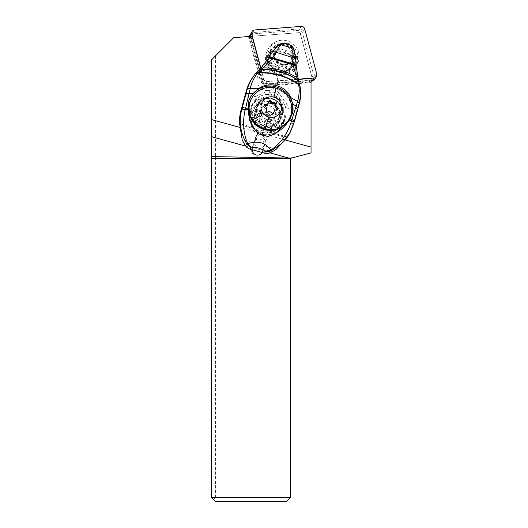 <?xml version="1.0" encoding="UTF-8"?>
<svg xmlns="http://www.w3.org/2000/svg" width="528" height="528" viewBox="0 0 528 528"><rect width="100%" height="100%" fill="white"/><g stroke="black" fill="none" stroke-linecap="round" stroke-linejoin="round"><path stroke-width="0.4" stroke-dasharray="2.64 1.98" d="M267.267 81.569L298.076 79.207L267.267 81.569A3.326 3.287 -150 0 1 263.776 79.108L260.852 68.191L263.776 79.108A3.326 3.287 -150 0 0 267.267 81.569L265.815 84.091L311.038 80.619M289.773 44.939A10.725 10.613 30 0 0 289.377 44.708M284.282 43.349A10.725 10.613 30 0 0 278.593 44.893M274.778 48.919A10.725 10.613 30 0 0 278.084 62.641A10.725 10.613 30 0 0 294.809 52.496M294.301 50.49A10.725 10.613 30 0 0 290.374 45.335M314.965 78.89A3.326 3.287 30 0 0 315.289 76.402L314.78 74.501A4.99 4.937 -150 0 1 310.405 80.665L267.201 83.985A4.99 4.937 -150 0 1 261.961 80.282L250.259 36.61A3.326 3.287 -150 0 1 250.213 36.406A3.326 3.287 30 0 0 250.259 36.61L262.324 81.622A3.326 3.287 30 0 0 265.815 84.091M301.191 26.4L299.739 28.921A3.326 3.287 -150 0 1 303.23 31.39A3.326 3.287 30 0 0 299.739 28.921L253.176 32.498A3.326 3.287 30 0 0 250.582 34.122A3.326 3.287 -150 0 1 253.176 32.498L254.635 29.977M276.632 65.162A10.725 10.613 -150 0 1 273.484 51.143A10.725 10.613 -150 0 1 288.915 47.857A10.725 10.613 -150 0 1 292.063 61.868A10.725 10.613 -150 0 1 276.632 65.162M215.411 497.442L215.411 55.968L233.706 37.673L299.983 32.578L311.038 73.828L311.038 152.876L290.459 158.393L290.459 497.442L215.411 497.442L213.332 499.521L211.253 497.442L211.253 60.126L215.411 55.968M261.538 134.33A10.507 10.395 120 0 0 270.64 129.05A10.507 10.395 120 0 0 261.736 113.375A10.507 10.395 120 0 0 252.635 118.655A10.507 10.395 120 0 0 261.538 134.33M290.459 497.442L286.301 501.6L215.411 501.6L213.332 499.521M260.674 68.369L261.169 70.198A10.395 10.283 30 0 0 269.755 86.354A10.395 10.283 30 0 0 278.936 80.929L298.155 79.451M285.371 140.006L265.954 134.633A5.353 5.293 30 0 0 259.156 132.752L239.738 127.38M268.389 94.433A17.879 17.681 30 0 0 252.905 103.224A17.879 17.681 30 0 0 268.389 129.895A17.879 17.681 30 0 0 283.866 121.103A17.879 17.681 30 0 0 268.389 94.433M265.954 134.633L266.376 139.478L262.871 150.876L269.993 152.843M261.914 153.001A5.353 5.293 -150 0 1 257.466 156.169A5.353 5.293 -150 0 1 251.849 149.45L254.674 139.022A5.353 5.293 -150 0 1 259.373 135.155A5.353 5.293 -150 0 1 264.99 141.874L262.165 152.302A5.353 5.293 -150 0 1 262.112 152.473M261.644 153.549L262.251 152.493A5.353 5.293 30 0 0 262.251 152.493A5.353 5.293 30 0 0 262.772 151.246L262.871 150.876M245.791 146.15L252.562 148.025L252.463 148.388A5.353 5.293 30 0 0 252.278 149.747M311.038 82.586L276.448 85.239A10.395 10.283 30 0 0 276.487 85.18A10.395 10.283 30 0 0 277.504 82.731L309.25 80.296A2.911 2.878 30 0 0 311.038 79.49L311.038 78.461M312.913 80.428A4.99 4.937 30 0 0 313.962 75.92L311.804 76.699A2.911 2.878 30 0 1 311.038 79.49L311.038 73.828L299.983 32.578L252.074 36.26M311.804 76.699L311.038 73.828M249.407 36.465A3.326 3.287 30 0 0 249.44 38.029L261.142 81.701A4.99 4.937 30 0 0 266.383 85.404L309.586 82.084A4.99 4.937 30 0 0 311.038 81.748M314.78 74.501L313.962 75.92L302.412 32.809A3.326 3.287 30 0 0 298.921 30.34L252.358 33.917L252.384 36.234A1.247 1.234 30 0 0 251.288 37.778L260.535 72.27A10.395 10.283 30 0 1 274.976 72.93A16.421 16.243 -150 0 1 280.388 41.95A16.421 16.243 -150 0 1 298.122 56.938A16.421 16.243 -150 0 1 274.976 72.93A10.395 10.283 30 0 1 277.504 82.731L266.046 83.615A2.911 2.878 30 0 1 262.99 81.457L261.142 81.701L261.961 80.282M261.169 70.198L258.628 74.54A10.395 10.283 30 0 1 260.535 72.27L262.99 81.457M276.448 85.239L278.936 80.929M267.313 69.973A10.395 10.283 -150 0 1 276.316 85.477A10.395 10.283 -150 0 1 267.313 90.592A10.395 10.283 -150 0 1 258.311 75.082A10.395 10.283 -150 0 1 267.313 69.973M282.803 71.669A13.616 13.471 30 0 0 295.363 57.565L294.578 57.347A13.2 13.055 30 0 0 270.871 50.787L270.448 50.675A13.616 13.471 30 0 0 268.732 61.723A13.2 13.055 30 0 0 282.803 71.669L281.879 73.26A13.2 13.055 30 0 0 293.66 58.945L292.954 58.747L294.518 56.041L297.627 56.582L295.858 56.496L295.568 57.209A13.616 13.471 -150 0 1 278.487 70.838A13.616 13.471 -150 0 1 270.659 50.312L270.772 50.332A13.51 13.365 -150 0 1 295.469 57.163M270.448 50.675L270.659 50.312M292.954 58.747A12.164 12.032 -150 0 1 277.735 71.399A12.164 12.032 -150 0 1 271.016 52.675L269.953 52.384A13.2 13.055 30 0 0 267.808 63.314L268.732 61.723M267.808 63.314A13.616 13.471 30 0 0 281.879 73.26M295.568 57.209L295.363 57.565M294.578 57.347L293.66 58.945M295.858 56.496A13.51 13.365 30 0 0 271.154 49.658L269.782 48.88A15.074 14.909 30 0 0 283.899 71.709A15.074 14.909 30 0 0 297.627 56.582M270.772 50.332L271.154 49.658M281.358 40.267A16.421 16.243 30 0 0 266.455 57.763A16.421 16.243 30 0 0 284.189 72.745A16.421 16.243 30 0 0 299.092 55.255A16.421 16.243 30 0 0 281.358 40.267M296.406 56.14A13.807 13.655 -150 0 1 279.081 69.907A13.807 13.655 -150 0 1 271.108 49.144L272.58 49.969A12.164 12.032 30 0 0 279.299 68.693A12.164 12.032 30 0 0 294.518 56.041M269.782 48.88L271.108 49.144M304.682 28.868L302.412 32.809L300.254 33.587A1.247 1.234 30 0 0 298.947 32.657L298.921 30.34L299.739 28.921L253.176 32.498L252.358 33.917A3.326 3.287 30 0 0 249.764 35.541M258.628 74.54L248.45 36.538M271.016 52.675L272.58 49.969M269.953 52.384L270.871 50.787M279.048 75.953A13.2 13.055 -150 0 1 267.617 56.265A13.2 13.055 -150 0 1 279.048 49.771A13.2 13.055 -150 0 1 290.479 69.465A13.2 13.055 -150 0 1 279.048 75.953M279.048 49.771L278.692 63.472M252.562 148.025L256.06 136.62L256.681 135.201L259.156 132.752M266.554 97.607A17.879 17.681 -150 0 1 282.038 124.278A17.879 17.681 -150 0 1 266.554 133.069A17.879 17.681 -150 0 1 251.071 106.399A17.879 17.681 -150 0 1 266.554 97.607M277.174 129.426A17.668 17.477 30 0 0 278.19 102.293A17.668 17.477 30 0 0 251.249 106.504A17.668 17.477 30 0 0 277.174 129.426M251.242 111.962C252.371 108.095 254.602 105.019 257.928 102.729A13.926 13.774 30 0 0 277.22 122.47A13.926 13.774 30 0 0 282.599 109.56C284.308 113.236 284.671 117.031 283.694 120.945A17.668 17.477 -150 0 1 251.242 111.962L251.209 109.487A17.668 17.464 29.5 0 0 272.395 133.525A17.668 17.464 29.5 0 0 284.849 118.793L284.698 119.064A17.668 17.464 -150.5 0 1 273.893 133.234L272.422 133.789C265.129 136.066 259.043 134.383 254.179 128.74L253.216 127.512A17.668 17.464 -150.5 0 1 251.057 109.758L251.209 109.487M251.057 109.758L253.262 103.019L257.994 97.68C260.548 95.819 262.957 94.802 265.234 94.618C270.805 93.746 275.768 95.119 280.117 98.736L277.345 94.769A6.237 6.164 29.5 0 0 269.623 92.631L265.234 94.618M289.146 134.343A41.573 41.092 29.5 0 0 292.994 124.971L296.756 111.078L289.74 109.138A8.316 8.217 -150.5 0 1 285.094 105.857L285.028 105.758C284.084 102.782 282.447 100.445 280.117 98.736M285.028 105.758C286.671 110.26 286.559 114.695 284.698 119.064M283.694 120.945L284.856 118.793L282.566 125.671M282.599 109.56L281.615 106.577A17.668 17.464 29.5 0 0 280.21 104.874L280.058 105.151A17.668 17.464 -150.5 0 1 281.477 106.88L280.21 104.874C280.718 104.504 281.332 106.597 282.058 111.157A13.094 12.943 -150.5 0 1 281.609 114.358L280.216 119.519A13.094 12.943 -150.5 0 1 262.687 128.007A13.094 12.943 -150.5 0 1 254.984 112.537L256.384 107.375A13.094 12.943 -150.5 0 1 257.598 104.425A13.094 12.943 -150.5 0 1 257.611 104.392A15.589 15.411 29.5 0 0 271.96 131.267A15.589 15.411 29.5 0 0 282.058 111.157M262.06 100.168L259.967 100.927A17.668 17.464 -150.5 0 1 262.06 100.168A13.094 12.943 -150.5 0 1 280.058 105.151M257.928 102.729L260.146 100.637A17.668 17.464 29.5 0 1 262.211 99.891C262.04 99.337 260.502 100.835 257.611 104.392M244.702 96.677L251.717 98.617A8.316 8.217 -150.5 0 0 257.367 98.182L256.648 96.03L268.904 90.479L269.623 92.631M276.342 149.153L264.007 145.741L264.825 144.005C267.049 137.669 258.449 133.921 255.387 139.894L254.522 143.114L242.18 139.702M248.866 100.571A22.869 22.598 -150.5 0 1 250.457 97.205M267.986 58.885A62.363 61.637 29.5 0 0 267.953 58.945A49.889 49.309 -150.5 0 1 267.788 59.242A49.889 49.309 -150.5 0 1 266.066 62.06L264.983 63.571A49.889 49.309 -150.5 0 1 258.324 71.023A41.573 41.092 29.5 0 0 250.312 81.074M260.957 68.099L255.407 73.583M298.67 81.041L299.884 85.51M299.911 85.866L300.016 86.381C301.079 92.103 300.861 97.759 299.363 103.363L299.383 103.31M299.363 103.363L298.525 104.848A41.573 41.092 29.5 0 0 298.096 82.025A49.889 49.309 -150.5 0 1 296.122 72.184L295.799 70.283A49.889 49.309 -150.5 0 1 295.746 66.634A62.363 61.637 29.5 0 0 293.891 50.239A7.484 7.399 29.5 0 0 288.592 44.827L285.226 43.619C282.982 42.986 280.883 43.329 278.923 44.649L277.807 45.784A62.363 61.637 29.5 0 0 268.158 58.575M298.723 81.371L298.564 80.711M297.865 78.487L296.129 66.04M297.904 78.817L298.597 81.002M258.905 70.039L258.324 71.023M284.275 43.349L285.094 43.857A7.484 7.399 29.5 0 0 277.807 45.784M285.094 43.857L288.592 44.827M295.799 70.283L266.066 62.06M298.525 104.848L296.756 111.078M299.343 103.422L293.905 123.354L292.994 124.971M264.007 145.741A5.194 5.135 -150.5 0 1 254.522 143.114M268.059 136.462A22.869 22.598 -150.5 0 1 258.212 133.762M256.232 110.332L257.631 105.171A13.094 12.943 29.5 0 1 275.154 96.683A13.094 12.943 29.5 0 1 282.856 112.154L281.457 117.308A13.094 12.943 29.5 0 1 263.934 125.796A13.094 12.943 29.5 0 1 256.232 110.332L254.984 112.537M258.179 104.24A13.926 13.774 -150 0 1 278.612 122.305A13.926 13.774 -150 0 1 257.38 125.624A13.926 13.774 -150 0 1 258.179 104.24M259.967 100.927L260.192 100.756C267.076 95.317 278.461 98.591 281.477 106.88M263.327 127.255A12.474 12.335 30 0 0 277.352 121.579A12.474 12.335 30 0 0 269.782 103.422A12.474 12.335 30 0 0 255.75 109.105A12.474 12.335 30 0 0 263.327 127.255M263.974 126.133A12.474 12.335 -150 0 1 256.403 107.983A12.474 12.335 -150 0 1 270.428 102.3A12.474 12.335 -150 0 1 278.005 120.45A12.474 12.335 -150 0 1 263.974 126.133M265.808 122.958A12.474 12.335 30 0 0 279.84 117.275A12.474 12.335 30 0 0 272.263 99.125A12.474 12.335 30 0 0 258.232 104.801A12.474 12.335 30 0 0 265.808 122.958M266.878 121.103A12.474 12.335 -150 0 1 259.301 102.953A12.474 12.335 -150 0 1 273.332 97.271A12.474 12.335 -150 0 1 280.909 115.421A12.474 12.335 -150 0 1 266.878 121.103M288.651 119.896A21.41 21.179 30 0 0 275.649 88.73A21.41 21.179 30 0 0 251.566 98.479M273.167 113.698A3.498 3.458 30 0 0 273.134 114.028A0.944 0.937 -150 0 1 271.399 114.47A3.498 3.458 30 0 0 266.871 113.216A0.944 0.937 -150 0 1 265.604 111.943A3.498 3.458 30 0 0 264.389 107.428A0.944 0.937 -150 0 1 264.673 105.732M267.722 103.99A3.498 3.458 30 0 0 268.178 102.445A0.944 0.937 -150 0 1 268.818 101.607M277.312 109.573A0.944 0.937 -150 0 1 276.454 110.761A3.498 3.458 30 0 0 273.59 112.477M253.909 142.837A5.194 5.135 29.5 0 0 263.439 146.777A5.194 5.135 29.5 0 0 260.865 139.465A5.194 5.135 29.5 0 0 253.909 142.837M296.149 65.835L295.832 59.05L293.819 48.959M293.885 49.223L293.687 48.741C292.657 46.589 291.001 45.203 288.724 44.59L289.813 44.893M294.017 49.546L293.891 50.239M291.027 61.657A10.085 9.966 29.5 0 1 274.481 57.083L273.715 56.272A10.685 10.56 -150.5 0 0 292.136 61.367L290.644 61.908L290.083 63.261L291.7 57.308L292.07 56.648L293.502 56.318L290.935 51.869L279.53 48.715L278.804 50.662L276.052 52.213L275.081 51.223L279.53 48.715M291.7 57.308L290.235 54.767L290.935 51.869M290.235 54.767L278.223 51.447L278.804 50.662M290.334 62.819A10.395 10.27 -150.5 0 1 274.316 58.39L276.052 52.213L274.072 58.826A10.395 10.27 29.5 0 0 290.083 63.261M278.223 51.447L275.682 52.873M274.072 58.826L274.316 58.39M261.149 129.967A10.395 10.283 30 0 0 272.844 125.235A10.395 10.283 30 0 0 263.842 109.732A10.395 10.283 30 0 0 261.149 129.967M261.538 128.251A8.316 8.224 30 0 0 271.696 122.522A8.316 8.224 30 0 0 265.841 112.358A8.316 8.224 30 0 0 255.677 118.087A8.316 8.224 30 0 0 261.538 128.251M258.634 124.014A3.498 3.458 30 0 0 257.426 119.493A0.944 0.937 -150 0 1 257.888 117.777A3.498 3.458 30 0 0 261.208 114.51A0.944 0.937 -150 0 1 262.944 114.068A3.498 3.458 30 0 0 267.472 115.322A0.944 0.937 -150 0 1 268.739 116.596A3.498 3.458 30 0 0 269.953 121.11A0.944 0.937 -150 0 1 269.485 122.833A3.498 3.458 30 0 0 266.165 126.1A0.944 0.937 -150 0 1 264.429 126.542A3.498 3.458 30 0 0 259.901 125.288A0.944 0.937 -150 0 1 258.634 124.014L259.307 122.846A0.944 0.937 30 0 0 260.575 124.126A3.498 3.458 -150 0 1 265.102 125.374A0.944 0.937 30 0 0 266.838 124.931A3.498 3.458 -150 0 1 270.158 121.671A0.944 0.937 30 0 0 270.62 119.948A3.498 3.458 -150 0 1 269.412 115.434A0.944 0.937 30 0 0 268.145 114.154A3.498 3.458 -150 0 1 263.617 112.9A0.944 0.937 30 0 0 261.881 113.348A3.498 3.458 -150 0 1 258.562 116.609A0.944 0.937 30 0 0 258.1 118.331A3.498 3.458 -150 0 1 259.307 122.846M262.324 81.622L263.776 79.108M316.747 73.887L315.289 76.402M250.384 36.392L249.44 38.029L251.288 37.778M266.376 139.478L264.99 141.874M262.165 152.302L262.772 151.246M309.25 80.296L309.586 82.084L310.405 80.665M267.201 83.985L266.383 85.404L266.046 83.615M252.463 148.388L251.849 149.45M254.674 139.022L256.06 136.62M253.216 127.512L239.6 123.743M277.345 94.769L279.2 93.331L286.948 104.419L285.094 105.857M287.509 137.003L273.893 133.234M272.422 133.789L286.961 137.808M239.639 124.72L254.179 128.74M298.617 80.903L298.096 82.025M296.129 65.96L295.746 66.634M275.081 51.223L273.715 56.272M292.136 61.367L293.502 56.318M264.983 63.571L296.122 72.184M297.449 108.821L290.433 106.88A6.237 6.164 29.5 0 1 286.948 104.419M268.904 90.479A8.316 8.217 -150.5 0 1 279.2 93.331M245.395 94.413L252.41 96.36A6.237 6.164 29.5 0 0 256.648 96.03M252.41 96.36L251.717 98.617M289.74 109.138L290.433 106.88M280.216 119.519L281.457 117.308M256.384 107.375L257.631 105.171M282.856 112.154L281.609 114.358M265.353 121.631A8.316 8.224 30 0 0 274.712 117.843A8.316 8.224 30 0 0 269.663 105.745A8.316 8.224 30 0 0 260.304 109.527A8.316 8.224 30 0 0 265.353 121.631M266.581 119.513A8.316 8.224 -150 0 1 261.532 107.415A8.316 8.224 -150 0 1 270.884 103.627A8.316 8.224 -150 0 1 275.933 115.724A8.316 8.224 -150 0 1 266.581 119.513M265.063 106.26L264.389 107.428M268.178 102.445L268.851 101.277M276.454 110.761L277.127 109.6M273.134 114.028L273.385 113.593M271.399 114.47L272.072 113.309M266.871 113.216L267.544 112.055M265.604 111.943L266.277 110.781M300.016 86.381L299.99 86.038M290.486 53.896L292.07 56.648L290.644 61.908M278.533 50.893L290.545 54.219M258.1 118.331L257.426 119.493M257.888 117.777L258.562 116.609M260.575 124.126L259.901 125.288M265.102 125.374L264.429 126.542M266.838 124.931L266.165 126.1M270.158 121.671L269.485 122.833M270.62 119.948L269.953 121.11M269.412 115.434L268.739 116.596M268.145 114.154L267.472 115.322M263.617 112.9L262.944 114.068M261.881 113.348L261.208 114.51M293.522 59.347L292.063 61.868M274.943 48.622L273.484 51.143M278.758 81.246L276.85 84.546M293.594 64.997L293.799 64.64M270.013 51.381L270.217 51.025M314.292 78.223L313.474 79.642M260.759 70.851L258.311 75.082M269.141 53.618L267.617 56.265M292.004 66.818L290.479 69.465M291.416 65.861L292.981 63.155M270.349 53.704L271.913 50.998M256.674 135.221L255.196 137.768M282.038 124.278L283.866 121.103M251.071 106.399L252.905 103.224M251.249 106.504L253.262 103.019M281.853 124.172L284.13 120.239M267.788 59.242L268.178 58.549M266.02 62.02L295.885 70.283M279.002 122.47L280.249 120.265M257.598 104.425L258.839 102.221M278.612 122.305L280.909 118.331M254.489 108.379L256.786 104.405M255.75 109.105L256.403 107.983M277.352 121.579L278.005 120.45M269.63 105.778C275.26 108.253 276.949 112.273 274.712 117.843L275.933 115.724C273.728 119.071 270.62 120.318 266.614 119.48C260.977 117.005 259.288 112.985 261.532 107.415L260.304 109.527C262.508 106.187 265.617 104.933 269.63 105.778M258.232 104.801L259.301 102.953M279.84 117.275L280.909 115.421M264.759 105.006L264.086 106.168M268.97 100.861L268.297 102.023M277.9 109.131L277.226 110.299M273.682 113.282L273.009 114.444M263.439 146.777L264.244 145.345M254.39 141.662L255.387 139.894M274.619 57.4C278.447 64.528 283.793 66.026 290.657 61.895M254.839 114.84L252.635 118.655M272.844 125.235L270.64 129.05M257.789 117.077L257.116 118.239M266.713 125.347L266.046 126.515M267.293 123.387L266.62 124.549M270.93 121.202L270.257 122.371M262.007 112.926L261.334 114.094M261.426 114.893L260.753 116.061"/><path stroke-width="0.79" d="M313.83 77.992L298.076 79.207L313.83 77.992A3.326 3.287 -150 0 0 316.424 76.369L314.965 78.89A3.326 3.287 30 0 1 312.371 80.513L313.83 77.992A3.326 3.287 -150 0 0 316.747 73.887A3.326 3.287 -150 0 1 316.424 76.369M304.682 28.868L316.747 73.887L304.682 28.868A3.326 3.287 -150 0 0 301.191 26.4A3.326 3.287 -150 0 1 304.682 28.868M268.013 58.832L260.865 68.178L251.717 34.089A3.326 3.287 -150 0 1 254.635 29.977L301.191 26.4L254.635 29.977A3.326 3.287 -150 0 0 252.041 31.607L250.582 34.122A3.326 3.287 30 0 0 250.213 36.406A3.326 3.287 -150 0 1 250.582 34.122L249.764 35.541A3.326 3.287 30 0 0 249.407 36.465M272.666 58.093L272.798 57.908C270.389 57.328 268.943 57.374 268.448 58.06L268.336 58.265C268.884 57.598 270.329 57.539 272.666 58.093L272.461 58.37C270.158 57.803 268.745 57.836 268.211 58.489L260.773 68.284L251.717 34.089A3.326 3.287 -150 0 1 252.041 31.607M290.374 45.335A10.725 10.613 30 0 0 289.773 44.939M289.377 44.708A10.725 10.613 30 0 0 284.282 43.349M278.593 44.893A10.725 10.613 30 0 0 274.778 48.919M294.809 52.496A10.725 10.613 30 0 0 294.301 50.49M311.038 80.619L312.371 80.513M239.738 127.38L211.253 119.5L211.253 60.126L233.706 37.673L252.074 36.26L260.674 68.369M269.993 152.843L288.823 158.057L292.466 157.852L311.038 152.876L311.038 78.461L298.155 79.451M311.038 147.107L285.371 140.006M252.278 149.747A5.353 5.293 30 0 0 262.244 152.506M211.253 119.5L211.253 136.594L245.791 146.15M211.253 136.594L211.253 156.559L288.823 158.057M211.253 156.559L211.253 158.393L290.459 158.393L292.466 157.852M311.038 81.748A4.99 4.937 30 0 0 312.913 80.428M290.459 158.393L290.459 497.442L286.301 501.6L215.411 501.6L211.253 497.442L211.253 158.393M262.112 152.473A5.353 5.293 -150 0 1 261.914 153.001M211.253 497.442L290.459 497.442M260.865 68.178L255.479 73.491L250.312 81.074A41.573 41.092 29.5 0 0 246.464 90.446L240.94 110.57A41.573 41.092 29.5 0 0 239.6 123.743L242.18 139.702A41.573 41.092 29.5 0 0 245.5 145.741A8.316 8.217 29.5 0 0 250.265 149.193L251.434 147.121A8.316 8.217 -150.5 0 1 246.668 143.675C240.299 132.891 238.689 121.321 241.85 108.953A8.316 0.568 -164.4 0 0 245.117 110.319C242.293 121.433 243.639 134.957 247.804 143.741A8.316 1.907 148.8 0 1 246.668 143.675L245.5 145.741M250.265 149.193L264.607 153.16A8.316 8.217 29.5 0 0 270.442 152.645A41.573 41.092 29.5 0 0 276.342 149.153L287.509 137.003A41.573 41.092 29.5 0 0 289.146 134.343L294.34 121.823L291.476 121.123L290.862 122.978L293.905 123.354M296.129 66.977C296.254 66.172 295.238 65.459 293.073 64.845L298.544 84.137C286.697 75.887 273.207 72.013 258.08 72.514L257.763 72.89C254.1 77.411 251.599 82.559 250.265 88.334L249.104 93.456L246.055 93.614A80.513 3.003 105.5 0 1 242.319 107.276A30.683 1.148 105.5 0 1 241.982 108.484A30.69 1.162 105.5 0 1 241.85 108.953L240.94 110.57M245.117 110.319L249.104 93.456L253.097 93.449L258.654 88.592C269.247 80.942 285.813 85.496 290.684 97.462L292.756 104.115L292.736 112.596L290.057 118.681L291.898 119.757L291.476 121.123L289.397 119.929L290.057 118.681M250.457 97.205A22.869 22.598 -150.5 0 1 292.736 112.596M242.319 107.27L245.579 108.253L248.068 108.2L248.866 100.571L250.411 97.284L253.097 93.449M300.016 86.381L298.637 84.638C299.594 90.07 299.237 95.667 297.554 101.429L297.535 101.501C298.914 102.3 299.521 102.94 299.343 103.422M250.265 88.334C248.576 88.255 247.586 88.466 247.302 88.975A59.954 2.224 105.5 0 1 246.055 93.614M255.479 73.491L251.057 79.748L246.464 90.446M255.856 73.069L258.08 72.514L260.819 69.749L258.859 70.079M298.723 81.371L297.482 80.124C286.724 72.831 274.52 69.353 260.878 69.696L260.819 69.749M299.911 85.866L298.637 84.638C286.664 76.296 273.042 72.382 257.763 72.89L255.407 73.583M258.905 70.039L261.182 69.445L259.169 69.802M297.904 78.817L296.492 77.392C286.565 71.049 275.418 67.874 263.05 67.868L261.182 69.445C274.659 69.135 286.717 72.574 297.356 79.761L298.597 81.002M295.832 59.05C295.924 58.555 294.934 58.08 292.855 57.638L292.915 63.749C295.178 64.429 296.254 65.168 296.129 65.96L298.564 80.711M260.773 68.284L263.05 67.868C267.102 64.35 270.191 61.241 272.323 58.549C270.052 57.968 268.653 58.001 268.125 58.641L268.178 58.549M296.129 66.772C296.254 65.967 295.225 65.254 293.04 64.634L272.323 58.549L293.073 64.845L292.915 63.749M268.541 57.902L268.158 58.575A62.363 61.637 29.5 0 0 267.986 58.885M268.448 58.06L268.567 57.849C269.069 57.169 270.521 57.123 272.93 57.724L276.019 52.252L292.855 57.638L292.855 48.22L294.089 49.889L292.783 48.061L280.236 44.583L276.019 52.252C273.979 51.592 272.778 51.48 272.408 51.922L268.448 58.06M278.005 45.434L272.408 51.922L278.091 45.342L280.104 44.689L278.098 45.335M299.383 103.31L297.554 101.429M290.684 97.462L297.535 101.501L296.096 106.135L298.208 107.686L294.34 121.823M292.756 104.115L296.096 106.135L291.898 119.757L294.683 120.549M290.862 122.978C286.942 134.653 280.256 143.702 270.805 150.117A8.316 1.492 -117.3 0 0 271.616 150.572L281.919 143.26L289.898 133.016M264.607 153.16L265.782 151.094L270.805 150.117C270.197 148.949 268.627 147.332 266.099 145.266C264.429 143.999 262.423 143.088 260.073 142.52C255.737 141.821 251.645 142.23 247.804 143.741A8.316 6.818 -87.2 0 0 251.434 147.121L259.123 148.097L265.782 151.094A8.316 8.217 -150.5 0 0 271.616 150.572L270.442 152.645M289.397 119.929C284.282 127.941 277.167 133.452 268.059 136.462L258.212 133.762C252.16 126.806 248.774 118.78 248.054 109.685L248.068 108.2M251.929 97.852L251.566 98.479A21.41 21.179 30 0 0 264.561 129.644A21.41 21.179 30 0 0 288.651 119.896L289.014 119.262A21.41 21.179 -150 0 1 264.924 129.017A21.41 21.179 -150 0 1 251.929 97.852A21.41 21.179 -150 0 1 276.012 88.103A21.41 21.179 -150 0 1 289.014 119.262M268.64 116.998A10.395 10.283 -150 0 1 261.32 104.3A10.395 10.283 -150 0 1 274.019 97.139A10.395 10.283 -150 0 1 281.338 109.837A10.395 10.283 -150 0 1 268.64 116.998A23.285 0.865 -74.5 0 1 264.924 129.017M268.851 101.277A3.498 3.458 -150 0 1 265.531 104.544A0.944 0.937 30 0 0 265.063 106.26A3.498 3.458 -150 0 1 266.277 110.781A0.944 0.937 30 0 0 267.544 112.055A3.498 3.458 -150 0 1 272.072 113.309A0.944 0.937 30 0 0 273.808 112.86A3.498 3.458 -150 0 1 277.127 109.6A0.944 0.937 30 0 0 277.589 107.877A3.498 3.458 -150 0 1 276.382 103.363A0.944 0.937 30 0 0 275.114 102.089A3.498 3.458 -150 0 1 270.587 100.835A0.944 0.937 30 0 0 268.851 101.277M264.673 105.732A0.944 0.937 -150 0 1 264.858 105.706A3.498 3.458 30 0 0 267.722 103.99L268.396 102.821M268.818 101.607A0.944 0.937 -150 0 1 269.914 101.996A3.498 3.458 30 0 0 274.441 103.25A0.944 0.937 -150 0 1 275.708 104.524A3.498 3.458 30 0 0 276.916 109.045A0.944 0.937 -150 0 1 277.312 109.573M274.263 111.316L273.59 112.477A3.498 3.458 30 0 0 273.167 113.698M293.687 48.741L289.931 44.946C291.469 45.58 292.703 46.774 293.634 48.53L295.852 58.931L296.149 65.835M284.15 43.329L279.022 44.57C281.424 43.309 283.133 42.893 284.15 43.329M296.129 66.04C296.254 65.248 295.185 64.515 292.921 63.848L272.798 57.908L292.954 64.073C295.198 64.726 296.254 65.446 296.122 66.231M251.717 34.089L250.384 36.392M258.654 88.592L250.252 88.407A8.316 1.927 -165 0 0 247.289 89.021M297.396 79.873L298.63 81.088M248.054 109.685L245.249 109.745A8.316 0.436 -164.4 0 1 241.982 108.484M274.019 97.139A23.285 0.865 -74.5 0 0 276.012 88.103M264.858 105.706L265.531 104.544M269.914 101.996L270.587 100.835M274.441 103.25L275.114 102.089M275.708 104.524L276.382 103.363M276.916 109.045L277.589 107.877M273.385 113.593L273.808 112.86M298.577 80.758L299.99 86.038C301.112 91.72 300.907 97.469 299.389 103.29M299.369 103.356L298.208 107.686M289.806 133.175L293.905 123.38M289.865 44.913C286.354 43.639 288.387 44.101 284.222 43.342M279.022 44.57L278.619 44.873M272.428 51.896L268.567 57.849"/></g></svg>
